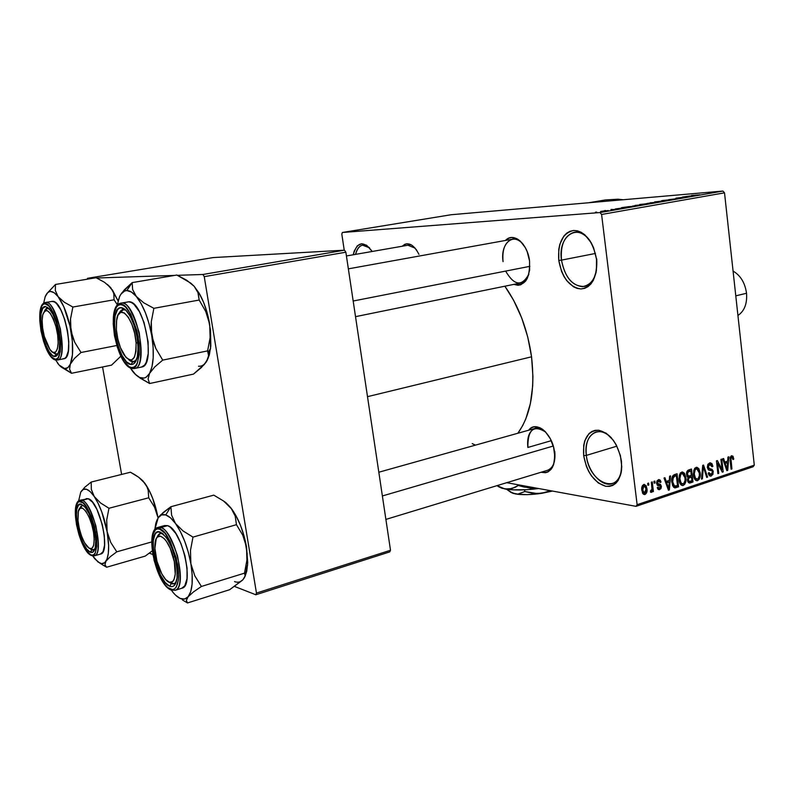 <?xml version="1.0" encoding="UTF-8"?>
<svg xmlns="http://www.w3.org/2000/svg" width="794" height="794" viewBox="0 0 794 794"><rect width="100%" height="100%" fill="white"/><g stroke="black" fill="none" stroke-linecap="round" stroke-linejoin="round"><path stroke-width="1.19" d="M596.195 271.895C594.18 280.024 590.329 284.857 584.642 286.416C572.831 286.823 565.11 278.059 561.487 260.124L558.778 260.452C557.666 243.083 562.609 233.079 573.625 230.468C585.337 231.63 592.959 241.178 596.502 259.122L596.423 270.536L593.406 280.222L590.934 283.924L587.957 286.674L584.592 288.371L580.97 288.956L577.238 288.43L573.526 286.823L566.727 280.649L563.889 276.332L561.566 271.409L558.778 260.452L558.768 249.376L559.82 244.304L563.879 236.026L566.747 233.138L570.032 231.262L573.625 230.468L577.387 230.806L581.168 232.265L584.821 234.806L591.173 242.726L593.604 247.788L596.502 259.122C597.396 277.096 592.225 287.041 580.97 288.956C569.477 287.2 562.083 277.702 558.778 260.452L561.487 260.124C564.574 276.223 571.481 285.086 582.22 286.703C592.721 284.897 597.545 275.617 596.711 258.874M586.339 455.399C588.761 482.563 618.695 495.645 621.603 469.681C620.412 477.075 617.335 481.71 612.392 483.586C602.12 487.605 588.106 472.152 586.339 455.399L616.908 446.159L586.339 455.399C585.218 443.022 588.384 435.241 595.818 432.065C601.038 430.646 606.338 432.69 611.698 438.228C598.944 423.688 583.124 435.102 586.339 455.399L583.679 455.657L586.339 455.399M621.464 461.135C622.268 478.127 617.027 486.514 605.753 486.305C594.249 482.613 586.895 472.4 583.679 455.657L583.719 445.275L584.801 440.71L588.92 433.683L591.808 431.499L595.113 430.328L598.716 430.229L606.259 433.256L613.266 440.204L616.213 444.839L620.392 455.518L621.771 466.644L621.325 471.805L618.248 480.33L615.757 483.357L612.769 485.402L609.385 486.394L605.753 486.305L598.309 482.98L591.53 475.983L588.711 471.438L586.409 466.415L583.679 455.657C582.657 439.181 587.669 430.705 598.716 430.229C610.437 433.405 618.02 443.707 621.464 461.135M505.639 271.091C514.254 285.84 522.005 286.823 528.883 274.049C527.166 279.071 524.477 282.039 520.814 282.962L355.523 316.657M529.538 260.928C530.154 278.853 524.913 286.674 513.817 284.381L517.976 285.274L520.755 284.778L525.568 281.136L527.424 278.108L529.618 270.218L529.538 260.928L527.196 251.698L525.271 247.569L520.318 241.108L517.48 239.014L511.664 237.515L508.904 238.14L505.51 240.453C513.341 231.61 527.643 243.47 529.538 260.928M547.423 470.326C553.239 468.013 555.681 461.691 554.758 451.359M554.49 451.945C555.264 467.09 550.788 473.859 541.071 472.261L545.538 472.718L548.118 471.874L552.267 467.666L553.656 464.46L554.798 456.441L553.607 447.369L550.282 438.665L545.349 431.718L542.51 429.256L539.583 427.589L533.905 426.884L531.365 427.857L528.685 430.209C535.9 419.917 552.555 433.564 554.49 451.945M561.487 260.124L595.44 253.455L561.487 260.124C560.336 244.919 564.455 235.659 573.844 232.354C579.838 231.391 585.347 234.399 590.359 241.376C577.963 221.992 557.587 236.175 561.487 260.124M527.851 447.459L551.274 440.69L527.851 447.459C526.869 437.236 529.27 430.894 535.067 428.423C538.491 427.49 542.024 428.71 545.686 432.085C533.647 424.532 527.692 429.653 527.851 447.459M554.381 461.513C553.17 466.197 550.937 469.105 547.681 470.247M623.23 199.741L605.316 199.959L618.04 199.195L623.23 199.741M367.503 396.663L531.553 356.804C527.643 329.52 518.75 305.988 504.865 286.207L513.579 300.201L521.648 317.808L527.732 336.964L531.553 356.804L367.503 396.663M342.363 232.483L600.016 212.554L722.937 191.056L451.2 214.727L342.363 232.483L341.817 234.091L344.229 250.199L341.817 234.091L342.363 232.483L600.016 212.554L601.594 214.469L724.515 192.823L754.3 465.145L637.125 504.686L601.594 214.469L600.016 212.554L722.937 191.056L451.2 214.727L342.363 232.483M605.733 210.539L604.433 210.638L605.733 210.539M611.688 209.705L615.866 209.279L611.688 209.705M612.243 209.408L610.933 209.507L612.243 209.408M615.4 208.921L623.528 207.909L615.4 208.921M629.185 206.589L621.414 207.681L629.185 206.589M639.686 204.485L650.514 203.383L639.686 204.485M654.623 201.884L665.461 200.773L654.623 201.884M691.465 195.463L699.941 194.828L691.465 195.463M689.897 195.989L682.403 197.051L689.897 195.989M688.061 196.733L675.883 198.182L688.061 196.733M668.598 199.691L679.585 198.331L668.598 199.691M668.181 200.386L661.63 200.674L674.533 199.274L662.504 200.515L668.181 200.386M647.1 203.453L659.308 201.934L647.1 203.453M633.404 206.023L644.242 204.564L633.404 206.023M601.127 211.541L608.244 210.559L601.127 211.541M596.711 212.117L595.411 212.216L596.711 212.117M636.034 506.344L753.129 466.753L754.3 465.145L724.515 192.823L722.937 191.056L724.515 192.823L601.594 214.469L637.125 504.686L754.3 465.145L753.129 466.753L636.034 506.344L637.125 504.686L636.034 506.344L506.731 482.692L636.034 506.344M647.676 483.397L647.914 485.293L648.827 484.985L648.599 483.089L647.676 483.397L647.914 485.293L648.827 484.985L648.599 483.089L647.676 483.397M653.938 481.343L654.167 483.228L655.08 482.931L654.851 481.045L653.938 481.343L654.167 483.228L655.08 482.931L654.851 481.045L653.938 481.343M669.62 476.202L669.312 480.38L666.206 481.402L664.965 477.73L664.022 478.038L668.449 490.226L669.392 489.908L670.553 475.894L669.62 476.202L669.312 480.38L666.206 481.402L664.965 477.73L664.022 478.038L668.449 490.226L669.392 489.908L670.553 475.894L669.62 476.202M684.468 473.284L682.473 471.954L680.299 473.085L678.969 478.633L679.495 482.067L680.984 484.856L682.83 485.531L684.785 484.221L685.956 478.613L684.468 473.284L680.627 472.718L684.468 473.284L681.699 472.073L679.396 474.891L679.069 479.874C679.287 482.96 680.438 484.856 682.493 485.551L683.257 485.432C685.599 483.735 686.473 481.075 685.847 477.462L684.468 473.284M698.799 468.569L696.844 467.249L694.7 468.361L693.39 473.869L693.896 477.273L695.365 480.042L697.182 480.717L699.107 479.427L700.258 473.869L698.799 468.569L694.988 468.033L698.799 468.569L696.07 467.358L693.817 470.157L693.49 475.09C693.708 478.167 694.829 480.052 696.864 480.737L697.598 480.618C699.911 478.941 700.765 476.311 700.159 472.718L698.799 468.569M709.588 462.932L707.772 464.609L707.345 467.537L708.367 469.83L711.672 470.524L712.287 471.299L712.337 473.174L711.206 474.504L709.717 474.276L709.072 472.619L708.238 473.075L709.221 475.566L710.709 476.162L712.913 474.445L713.171 471.1L711.99 469.274L708.615 468.361L708.268 466.068L710.114 464.371L711.285 464.847L712.079 466.783L712.913 466.336L711.851 463.517L709.896 462.852L707.345 467.537L709.002 470.167L712 470.753L712.417 471.964L711.047 474.554L709.072 472.619L708.238 473.075L710.471 476.172L711.245 476.043L713.27 471.725L708.208 467.229L709.687 464.46L712.079 466.783L712.913 466.336L710.412 462.803L709.588 462.932M727.969 457.086L727.671 461.116L724.763 462.078L723.612 458.505L722.729 458.803L726.838 470.644L727.721 470.346L728.842 456.798L727.969 457.086L727.671 461.116L724.763 462.078L723.612 458.505L722.729 458.803L726.838 470.644L727.721 470.346L728.842 456.798L727.969 457.086M732.961 456.203L731.304 455.835L730.123 457.721L731.095 469.214L731.929 468.936L730.917 458.267L732.128 457.245L732.981 459.537L733.795 459.101L732.961 456.203L731.552 455.736L730.133 460.599L731.095 469.214L731.929 468.936L730.887 458.485L731.889 457.195L732.981 459.537L733.795 459.101L732.961 456.203M720.922 459.389L722.074 469.601L717.359 460.56L716.446 460.857L717.895 473.641L718.739 473.363L717.577 463.12L722.302 472.162L723.205 471.864L721.766 459.111L720.922 459.389L722.074 469.601L717.359 460.56L716.446 460.857L717.895 473.641L718.739 473.363L717.577 463.12L722.302 472.162L723.205 471.864L721.766 459.111L720.922 459.389M702.72 465.353L701.499 479.139L702.402 478.842L703.375 466.703L706.7 477.402L707.583 477.105L703.563 465.076L702.72 465.353L701.499 479.139L702.402 478.842L703.375 466.703L706.7 477.402L707.583 477.105L703.563 465.076L702.72 465.353M688.785 469.919L686.889 471.596L686.522 474.236L687.028 476.38L688.13 477.402L687.465 479.645L687.812 481.67L689.797 483.03L692.993 481.988L691.495 469.036L688.785 469.919C687.038 470.604 686.294 472.172 686.562 474.613L688.13 477.402L687.505 480.439L689.381 483.06L692.993 481.988L691.495 469.036L688.785 469.919M674.434 474.623L672.31 476.618L671.744 481.214L672.657 485.779L675.019 487.903L678.572 486.831L677.044 473.77L674.434 474.623C672.042 476.132 671.178 478.713 671.853 482.355L674.662 487.893L678.572 486.831L677.044 473.77L674.434 474.623M658.444 479.685L656.936 481.104L656.598 483.209L657.402 485.382L660.38 486.275L659.685 488.171L658.593 488.102L658.137 487.089L657.253 487.566L658.087 489.362L659.258 489.7L660.945 488.598L661.412 486.474L660.469 484.409L657.611 483.417L657.73 481.74L658.554 481.075L659.596 481.293L660.142 482.514L661.025 482.047L660.142 480.062L658.444 479.685L656.628 483.506L660.509 486.692L659.477 488.25L658.137 487.089L657.253 487.566L659 489.709L659.675 489.61L661.382 486.196L657.849 483.764L657.511 482.97L658.554 481.075L660.142 482.514L661.025 482.047L659.129 479.576L658.444 479.685M651.338 482.196L651.983 489.461L650.594 490.662L650.504 492.131L651.646 492.23L652.311 490.285L652.499 491.823L653.412 491.516L652.251 481.898L651.338 482.196L652.003 489.213L650.594 490.662L650.504 492.131L651.149 492.389L652.311 490.285L652.499 491.823L653.412 491.516L652.251 481.898L651.338 482.196M643.795 484.489L642.207 486.107L641.76 489.58L642.763 493.491L644.688 494.573L646.574 492.905L647.001 489.074L646.058 485.541L643.795 484.489C641.989 485.739 641.334 487.724 641.85 490.444L644.381 494.593L645.006 494.493C646.792 493.263 647.438 491.317 646.951 488.647L644.4 484.4L643.795 484.489M255.837 594.766L389.725 551.909L390.509 550.262L256.462 593.078L204.247 276.649L345.866 252.204L390.509 550.262L345.866 252.204L344.507 250.179L213.219 257.574L87.489 278.307L94.029 278.089L87.489 278.307L87.33 279.19L87.489 278.307L213.219 257.574L344.507 250.179L202.946 274.476L344.507 250.179L345.866 252.204L204.247 276.649L202.946 274.476L177.469 275.32L202.946 274.476L204.247 276.649L256.462 593.078L390.509 550.262L389.725 551.909L255.837 594.766L256.462 593.078L255.837 594.766L234.607 586.468L255.837 594.766M149.401 553.16L152.825 554.5L149.401 553.16M121.621 474.425L102.565 366.977L121.621 474.425M96.67 277.999L174.541 275.419L96.67 277.999M517.857 433.246C530.68 415.312 535.245 389.834 531.553 356.804L532.933 376.416L532.695 385.864L530.392 403.521L525.797 418.924L522.71 425.574L517.857 433.246M353.221 254.785L354.193 251.112L357.32 245.812L361.687 243.738L366.63 245.257L372.237 251.47C363.563 240.364 357.221 241.465 353.221 254.785M402.23 246.229L404.821 244.284L407.034 243.738L411.749 245.118L416.255 249.594L418.964 254.368C413.515 244.046 407.937 241.336 402.23 246.229M475.467 445.136L472.241 443.628M597.763 201.964L602.527 200.554M407.898 245.247L415.113 248.125M503.059 261.653C502.026 249.286 505.093 241.813 512.269 239.232C516.1 238.587 519.782 240.334 523.325 244.492C513.47 231.679 500.101 243.569 503.059 261.653M355.553 254.378C356.863 249.028 359.186 245.961 362.55 245.167L369.567 247.837C362.987 242.805 358.322 244.989 355.553 254.378M732.892 458.982L733.795 459.101L732.892 458.982M730.301 457.056L731.681 457.235L730.301 457.056M730.043 458.376L730.887 458.485L730.043 458.376M730.083 460.113L730.956 460.222L730.083 460.113M731.056 468.817L731.929 468.936L731.056 468.817M726.689 470.207L727.721 470.346L726.689 470.207M723.82 461.949L724.763 462.078L723.82 461.949M727.552 462.704L727.076 469.194L726.302 469.085L727.076 469.194L726.302 466.743L725.448 466.624L726.302 466.743L725.22 463.478L724.307 463.349L727.552 462.704L723.91 462.217L727.552 462.704L727.076 469.194L725.22 463.478L727.552 462.704M722.064 471.705L723.205 471.864L722.064 471.705M716.694 462.991L717.577 463.12L716.694 462.991M717.845 473.234L718.739 473.363L717.845 473.234M720.883 469.433L722.074 469.601L720.883 469.433M711.95 466.207L712.913 466.336L711.95 466.207M707.97 464.222L709.687 464.46L707.97 464.222M707.315 467.1L708.208 467.229L707.315 467.1M712.357 471.596L713.27 471.725L712.357 471.596M709.439 475.785L711.245 476.043L709.439 475.785M708.804 470.088L710.561 470.336L708.804 470.088M706.561 476.946L707.583 477.105L706.561 476.946M702.611 466.604L703.375 466.703L702.611 466.604M702.422 468.748L703.226 468.857L702.422 468.748M701.539 478.713L702.402 478.842L701.539 478.713M699.246 472.589L700.159 472.718L699.246 472.589M695.723 480.34L697.598 480.618L695.723 480.34M699.296 472.986C699.812 475.755 699.186 477.799 697.42 479.119L693.966 477.482L695.068 477.641L694.363 474.842L693.45 474.713L694.363 474.842C693.887 472.132 694.522 470.147 696.259 468.867L694.512 468.619L696.795 468.788L699.296 472.986L699.375 475.675L698.045 478.772L696.715 479.179L695.494 478.375L694.284 473.978L695.127 469.77L696.407 468.827L697.728 469.165L699.296 472.986M689.658 481.482L692.993 481.988L689.658 481.482M688.408 482.613L690.284 482.901L688.408 482.613M691.505 476.896L691.951 480.767L689.391 481.501L687.465 479.804L688.348 479.943L688.964 477.879L687.941 477.72L689.857 477.442L687.564 477.105L691.505 476.896L686.959 476.221L691.505 476.896L691.951 480.767L689.063 481.412L688.348 479.943L688.626 478.266L691.505 476.896M690.8 470.842L691.326 475.388L689.599 475.953L688.696 476.132L687.435 474.316L686.522 474.177L687.435 474.316L688.051 471.904L686.84 471.735L690.8 470.842L687.803 470.405L690.8 470.842L691.326 475.388L688.497 476.102L687.525 474.802L687.693 472.39L690.8 470.842M684.914 477.313L685.847 477.462L684.974 477.73C685.5 480.519 684.865 482.583 683.068 483.913L679.545 482.266L680.686 482.444L679.962 479.616L679.029 479.477L679.962 479.616C679.475 476.886 680.121 474.881 681.877 473.591L680.121 473.333L682.433 473.512L684.974 477.73L685.053 480.439L683.703 483.566L682.354 483.983L681.113 483.169L679.882 478.742L680.736 474.504L682.036 473.552L683.376 473.879L684.914 477.313M681.312 485.124L683.257 485.432L681.312 485.124M675.267 486.295L678.572 486.831L675.267 486.295M673.55 487.248L676.091 487.655L673.55 487.248M676.329 475.586L677.51 485.6L674.89 486.325L672.746 485.988L674.642 486.285L672.746 482.077L671.803 481.928L672.746 482.077L672.716 478.762L671.813 478.623L672.716 478.762L674.731 476.112L672.746 475.814L676.329 475.586L673.401 475.149L676.329 475.586L677.51 485.6L674.205 486.047L672.697 481.67L673.381 476.966L676.329 475.586M668.27 489.719L669.392 489.908L668.27 489.719M665.183 481.243L666.206 481.402L665.183 481.243M669.193 482.008L668.687 488.727L667.853 488.588L668.687 488.727L667.863 486.196L666.93 486.047L667.863 486.196L666.692 482.831L665.709 482.683L669.193 482.008L665.243 481.392L669.193 482.008L668.687 488.727L666.692 482.831L669.193 482.008M659.953 481.879L661.025 482.047L659.953 481.879M657.065 480.846L658.554 481.075L657.065 480.846M656.588 482.821L657.511 482.97L656.588 482.821M656.638 483.566L657.849 483.764L656.638 483.566M658.057 489.342L659.675 489.61L658.057 489.342M657.918 485.61L659.02 485.789L657.918 485.61M654.117 482.782L655.08 482.931L654.117 482.782M652.44 491.357L653.412 491.516L652.44 491.357M651.745 490.186L652.311 490.285L651.745 490.186M650.643 492.22L651.437 492.349L650.643 492.22M647.854 484.826L648.827 484.985L647.854 484.826M645.969 488.489L646.951 488.647L645.969 488.489M643.428 494.225L645.006 494.493L643.428 494.225M646.038 488.955L644.49 493.163L642.753 490.047L641.79 489.878L642.753 490.047L643.934 485.878L642.445 485.63L644.291 485.819L646.038 488.955L645.621 492.439L644.639 493.163L643.626 492.677L642.703 489.451L643.17 486.553L644.807 485.988L646.038 488.955M690.701 195.949L694.035 195.771L690.701 195.949M661.839 201.051L654.782 202.023L661.839 201.051M654.494 202.41L651.715 202.936L654.494 202.41M650.137 202.778L653.412 202.599L650.137 202.778M646.921 203.651L639.815 204.634L646.921 203.651M635.101 205.398L642.237 204.921L632.471 206.103L642.227 204.812L635.101 205.398M629.95 206.549L633.116 206.42L629.95 206.549M605.445 210.787L600.631 211.432L605.445 210.787M198.917 292.857L194.163 286.287L199.115 293.194L203.572 302.286L207.194 312.925L209.705 324.319L210.112 337.708L207.611 350.888L162.73 360.119L155.852 348.536L153.361 342.224L151.039 328.686L151.277 321.828L153.877 308.32L199.175 300.043L205.795 311.585L209.705 324.319C207.581 312.042 203.989 301.551 198.917 292.857L194.163 286.287L190.758 283.101L176.834 275.032L186.64 280.183L194.163 286.287L198.202 293.036L199.175 300.043L153.877 308.32L143.803 302.842L136.32 296.47L132.638 289.572L132.171 282.614L176.834 275.032L132.171 282.614L126.832 290.564L124.727 290.971L121.095 293.969L119.626 296.509L117.115 305.472L119.626 296.509C121.472 292.639 123.874 290.664 126.832 290.564L132.171 282.614L124.549 289.631L120.48 294.911M132.747 361.895L136.31 360.208L132.747 361.895L128.757 359.692L132.747 361.895L131.04 364.496L132.747 361.895M125.869 310.176L121.135 307.705C123.656 307.814 126.286 309.978 129.025 314.196C136.002 326.87 138.89 340.428 137.69 354.878C136.608 361.469 134.394 364.674 131.04 364.496L126.564 361.925L122.058 355.523L118.207 346.273L115.537 335.544L114.445 324.885L115.11 315.853L117.452 309.809L119.16 308.221L121.135 307.705L125.641 309.958L130.266 316.29L134.275 325.748L137.034 336.854L138.106 347.822L137.312 356.933L134.821 362.769L133.055 364.168L131.04 364.496C117.601 364.337 107.389 306.395 121.135 307.705L125.869 310.176C122.961 308.717 120.698 309.809 119.09 313.471L122.822 309.6L124.876 309.303L123.626 309.521L119.09 313.471L122.822 309.6L125.869 310.176M141.401 367.076L144.538 365.151L146.225 362.352L148.22 353.588L148.111 341.787L144.051 322.513L139.397 311.625L134.027 304.37L131.338 302.464L128.787 301.819L121.641 303.09C136.439 301.343 149.381 367.056 134.603 368.485L132.797 368.605L131.566 367.533C126.246 368.446 120.539 357.757 114.415 335.475C112.748 313.372 114.812 303.09 120.599 304.628L121.641 303.09L120.688 303.179L128.787 301.819L120.956 303.129M122.623 307.993L122.415 308.638L122.623 307.993M137.967 376.555L149.6 383.522L148.081 378.976L149.59 373.359C153.669 365.161 154.373 352.566 151.723 335.574L153.113 347.157L153.202 357.796L151.991 366.729L149.59 373.359L154.761 366.917L162.73 360.119L207.611 350.888L208.604 355.692L208.068 358.402L204.356 364.446L193.468 374.113L149.6 383.522L148.081 378.976L149.59 373.359L154.761 366.917L162.73 360.119L155.852 348.536L151.723 335.574C148.538 318.503 143.406 305.472 136.32 296.47L141.124 303.606L145.5 312.965L149.123 323.892L151.723 335.574L151.277 321.828L153.877 308.32L143.803 302.842L136.32 296.47C132.985 292.529 129.819 290.564 126.832 290.564L131.447 292.033L136.32 296.47L132.638 289.572L132.171 282.614L121.671 293.095M131.248 369.329L132.677 371.403C139.506 379.74 145.143 380.386 149.59 373.359L146.185 377.239L144.18 378.083L139.764 377.537L135.049 374.113L130.147 367.771L135.834 374.768M139.823 377.914L149.6 383.522L193.468 374.113L201.289 367.632L206.648 361.359L204.902 363.652M197.845 292.073L199.175 300.043L205.795 311.585L208.167 317.798L210.499 330.036L210.817 346.055L209.338 354.829L207.204 360.397L210.569 348.437L209.705 324.319L210.112 337.708L207.611 350.888L208.604 355.692L206.648 361.359C204.415 364.893 201.706 366.52 198.51 366.233M141.421 367.076L141.679 367.027C156.587 365.568 143.714 300.043 128.787 301.819L127.814 301.918M141.679 367.027L134.414 368.525M120.599 304.628L118.405 305.214L116.52 306.98L113.939 313.69L113.214 323.684L114.415 335.475L117.363 347.345L121.631 357.578L124.072 361.598L129.134 366.679L131.566 367.533L133.809 367.185L135.764 365.647L137.362 362.947L139.228 354.511L139.079 343.157L136.915 330.651L130.722 314.116L125.591 307.109L123.03 305.263L120.599 304.628C125.928 303.04 131.814 313.799 138.235 336.924C139.754 359.642 137.531 369.845 131.566 367.533L132.797 368.605L134.603 368.485C140.637 368.178 142.186 356.248 139.238 332.676C132.439 311.248 126.574 301.383 121.641 303.09L120.599 304.628M119.626 296.509L118.554 299.675M136.092 342.829L137.848 342.939L136.092 342.829L135.982 351.236L134.375 357.28L131.516 360.039L129.759 360.059L125.928 357.399L120.47 347.742L117.8 338.939L116.381 329.718L116.649 319.714C119.011 301.283 134.782 319.456 136.092 342.829C136.072 360.089 132.112 364.198 124.221 355.176C119.993 348.387 117.383 339.901 116.381 329.718L116.42 321.431L117.919 315.317L120.688 312.31L124.321 312.925L128.261 317.134L131.893 324.309L134.652 333.351L136.092 342.829M353.181 301.015L529.876 266.337L353.181 301.015M136.31 360.208L133.948 361.826L128.757 359.692C131.705 362.461 134.226 362.63 136.31 360.208M48.93 308.39C47.064 307.645 45.605 308.529 44.563 311.03L47.233 308.171L48.93 308.39L47.759 308.122L44.563 311.03L47.233 308.171L48.93 308.39M55.987 326.622L57.208 326.225L55.987 326.622L53.397 319.039L50.32 313.422L47.213 310.613L44.583 311.02L42.797 314.533L42.132 320.578L42.658 328.25L44.295 336.388C42.161 327.932 41.616 320.836 42.668 315.109C46.112 306.643 50.548 310.484 55.987 326.622C60.94 344.199 56.682 359.583 49.962 349.608L44.295 336.388L46.806 343.802L49.824 349.41L52.89 352.347L55.56 352.149L57.416 348.804L58.161 342.77L57.654 334.969L55.987 326.622M58.28 353.38L56.94 354.154L53.198 352.486C55.163 354.422 56.86 354.719 58.28 353.38L56.156 354.193L54.607 356.476C44.226 356.496 34.827 305.362 45.496 306.524L49.029 308.499L52.751 314.047L56.086 322.334L58.498 332.081L59.61 341.718L59.242 349.747L57.476 354.908L56.156 356.169L52.89 355.831L49.248 351.841L45.744 344.834L42.916 335.882L40.762 321.669L41.05 313.709L42.707 308.38L45.496 306.524L50.588 310.404C56.751 318.632 61.386 340.636 59.084 350.63C58.21 354.68 56.721 356.625 54.607 356.476L56.156 354.193L53.198 352.486L56.156 354.193L58.28 353.38M174.759 556.614L173.241 557.041C178.65 576.017 172.893 589.644 164.725 578.409C161.539 574.201 158.959 568.524 156.974 561.378L161.728 573.715L165.648 579.511L169.509 582.28L172.715 581.565L173.916 579.888L175.256 574.201L174.313 561.656L170.184 548.257L166.353 541.21L164.328 538.689L160.457 536.129L157.331 537.101L156.19 538.868L154.899 548.356L156.974 561.378C155.187 554.549 154.542 548.565 155.058 543.433C156.2 528.943 168.259 537.538 173.241 557.041L174.759 556.614M169.182 582.171C172.05 584.523 174.382 584.513 176.179 582.141L174.144 583.769L169.182 582.171M553.249 446.039L382.371 495.962L553.249 446.039M156.994 537.488L160.229 533.508L162.969 533.747C160.249 532.695 158.254 533.945 156.994 537.488L160.229 533.508L162.651 533.628L160.259 532.099L165.946 537.002C173.737 549.081 177.459 562.509 177.112 577.298C176.238 584.721 173.767 587.699 169.698 586.23L171.335 583.55L174.015 583.808L176.179 582.141L174.144 583.769L171.335 583.55L169.698 586.23L165.083 582.379L160.507 575.084L155.148 560.236L153.331 549.845L153.252 540.813L154.949 534.491L156.398 532.665L158.195 531.861L162.522 533.389L167.286 538.918L171.742 547.652L175.176 558.222L177.032 568.951L177.022 578.131L175.176 584.344L173.648 586.022L171.792 586.657L169.698 586.23C155.753 581.387 146.007 526.085 160.259 532.099L162.651 533.628C160.08 532.804 158.195 534.094 156.994 537.488M95.409 536.397L94.049 536.287C94.526 548.068 92.124 551.393 86.864 546.252C82.298 539.94 79.35 531.385 78.001 520.586L78.348 511.425L80.045 508.309L82.655 508.22L85.792 511.207L88.978 516.864L91.707 524.318L93.563 532.407L94.228 539.851L93.623 545.488L91.856 548.456L89.196 548.356L84.492 542.669L81.544 536.069L79.271 528.328L78.001 520.586L78.12 512.537C79.876 498.751 92.69 517.48 94.049 536.287L95.409 536.397M90.04 548.704C91.965 550.411 93.563 550.599 94.843 549.25L93.652 550.044L90.04 548.704M79.747 508.567L82.129 505.619L83.668 505.679C81.911 505.153 80.601 506.115 79.747 508.567L82.129 505.619L83.668 505.679C81.911 505.153 80.601 506.115 79.747 508.567M733.08 271.091C740.534 275.429 745.02 282.833 746.539 293.284C745.02 282.833 740.534 275.429 733.08 271.091M735.78 295.834L746.539 293.284L735.78 295.834M737.934 315.466C744.405 311.119 747.283 303.735 746.539 293.284C747.283 303.735 744.405 311.119 737.934 315.466M112.341 289.82L118.068 300.857L110.733 287.676L104.5 282.297L96.114 277.741L55.471 284.46L96.114 277.741L104.5 282.297L110.733 287.676L107.359 284.371L112.659 290.594L113.79 293.621L114.068 299.795L72.869 307.04L64.294 302.236L58.111 296.648L55.342 290.584L55.471 284.46L46.509 294.088M46.767 293.681L55.471 284.46L55.342 290.584L58.111 296.648C63.798 304.539 68.076 315.972 70.964 330.929C73.455 345.837 73.237 356.933 70.319 364.198L74.388 358.491L81.018 352.496L74.745 342.313L70.964 330.929L70.537 318.88L72.869 307.04L64.294 302.236L58.111 296.648C52.454 289.77 48.156 289.78 45.198 296.678L43.63 303.288L45.198 296.678L47.561 292.807L49.02 291.805L50.637 291.458L54.23 292.748L58.111 296.648L63.848 306.802L69.922 325.768L72.343 341.102L72.462 354.62L70.319 364.198L67.798 367.672L64.632 368.565L71.529 373.289L62.25 367.691L71.529 373.289L111.537 365.151L120.847 356.198L111.537 365.151L71.529 373.289L69.574 369.21L70.319 364.198C68.86 367.374 66.964 368.823 64.632 368.565L71.529 373.289L69.574 369.21L70.319 364.198L74.388 358.491L81.018 352.496L116.738 345.509L81.018 352.496L74.745 342.313L72.472 336.775L70.338 324.885L70.537 318.88L72.869 307.04L114.068 299.795L117.254 304.608L114.068 299.795L113.79 293.621L112.162 289.691M63.719 358.789L57.466 360.019C62.15 360.029 63.113 349.658 60.374 328.905C54.588 309.779 49.774 300.966 45.943 302.464L45.01 303.824C49.079 302.415 53.883 311.853 59.421 332.13C61.188 352.099 59.739 361.111 55.094 359.146L56.205 360.099L55.094 359.146L56.811 358.819L58.28 357.439L60.235 351.722L60.652 342.829L59.421 332.13L56.751 321.332L53.049 312.131L48.92 305.988L45.01 303.824L43.323 304.33L41.913 305.889L40.087 311.804L39.779 320.617L41.01 331.019L43.601 341.47L47.164 350.472L51.193 356.685L55.094 359.146C51.014 360.019 46.32 350.65 41.01 331.019C39.154 311.516 40.484 302.454 45.01 303.824L45.943 302.464C57.426 300.946 69.018 359.196 57.466 360.019L57.337 360.049M63.897 358.759C75.559 357.905 64.016 299.814 52.434 301.343L45.496 302.494M55.659 360.01L59.133 365.061L64.632 368.565C62.369 368.237 59.997 366.401 57.496 363.057M62.855 358.809L64.661 358.461L66.22 357.022L68.304 351.087L68.77 341.847L67.52 330.731L64.741 319.506L60.87 309.958L56.543 303.586L54.419 301.918L51.799 301.402M47.68 307.328L47.531 307.963L47.68 307.328M45.318 302.524L45.943 302.464L45.318 302.524C32.862 304.281 43.432 358.828 55.927 360.059M45.198 296.678L44.514 299.467M160.319 515.187L158.185 517.748C160.15 514.929 162.671 513.996 165.748 514.939L170.879 506.721L163.246 512.477L158.185 517.748L161.549 514.919L165.748 514.939L170.502 517.847L175.494 523.494L171.623 515.227L170.879 506.721L160.319 515.187M170.224 589.237L171.623 590.002L170.204 589.128C164.666 588.086 158.889 576.543 152.875 554.51C151.465 534.193 153.758 525.737 159.743 529.161L160.745 527.573L157.788 527.444L160.745 527.573L167.603 525.658L164.626 525.549L157.788 527.444C144.24 530.571 155.952 583.56 170.581 589.813M231.927 509.252L236.036 515.832L240.503 525.41L244.095 536.119L246.547 547.185C243.818 532.01 238.944 519.365 231.927 509.252L223.888 501.252L225.853 502.632L231.034 508.061L223.501 500.964L213.785 495.138L170.879 506.721L213.785 495.138L223.501 500.964L227.61 504.329L231.034 508.061L235.223 516.13L236.453 524.685L192.982 537.111L182.997 530.918L175.494 523.494L180.357 531.523L184.754 541.399L188.357 552.406L190.878 563.73L190.471 550.46L192.982 537.111L236.453 524.685L242.795 535.225L245.068 541.022L247.152 553.626L246.914 560.127L244.502 573.159L201.408 586.458L194.828 575.898L190.878 563.73L192.158 574.558L192.098 584.096L190.709 591.669L188.128 596.76L193.438 591.957L201.408 586.458L244.502 573.159L245.157 575.898L242.944 579.689L229.665 589.704L187.503 602.944L186.342 600.443L188.128 596.76L184.545 599.063L180.238 598.478L175.494 595.103L172.616 591.897C178.839 599.49 184.01 601.108 188.128 596.76L193.438 591.957L201.408 586.458L194.828 575.898L190.878 563.73C193.389 579.828 192.476 590.835 188.128 596.76L186.342 600.443L187.503 602.944L229.665 589.704L241.128 581.218M182.441 599.956L187.503 602.944L182.441 599.956M231.888 509.222L235.223 516.13L236.453 524.685L242.795 535.225L246.547 547.185L247.718 562.658L246.765 571.154L244.959 576.613L247.609 564.961L246.547 547.185L246.914 560.127L244.502 573.159L245.157 575.898L242.944 579.689L244.512 577.476M158.185 517.748L154.78 529.648L155.852 523.157L157.371 519.097M181.747 588.275L184.813 585.764L186.997 578.628L187.047 568.038L184.923 555.671L180.943 543.493L175.772 533.459L170.234 527.127L167.603 525.658L164.616 525.549M181.995 588.195C194.887 585.873 181.766 528.735 167.603 525.658L160.745 527.573C174.789 530.69 187.97 588.007 175.176 590.289L175.176 590.289C180.833 588.691 181.598 577.169 177.479 555.711C170.809 537.032 165.231 527.653 160.745 527.573L159.743 529.161L157.46 528.913L155.475 529.816L152.696 534.898L151.793 543.562L154.105 560.346L157.758 571.68L165.092 584.841L167.693 587.52L172.526 589.605L174.581 588.91L176.278 587.064L178.342 580.196L178.61 575.432L176.288 558.103L170.105 541.18L164.884 533.131L159.743 529.161C165.301 529.618 171.236 541.29 177.568 564.157C181.052 586.429 174.104 591.808 170.204 589.128L171.097 590.041L175.176 590.289L181.995 588.195M171.286 590.111L172.844 592.026M175.494 523.494C182.699 533.985 187.831 547.394 190.878 563.73L190.471 550.46L192.982 537.111L182.997 530.918L175.494 523.494L171.623 515.227L170.879 506.721L165.748 514.939C168.834 515.971 172.09 518.819 175.494 523.494M234.518 581.595C237.803 582.826 240.612 582.191 242.944 579.689M142.195 480.211L145.014 483.447L138.593 477.184L142.93 480.836L146.989 486.861L148.2 490.434L148.706 497.788L108.967 508.269L100.461 502.91L94.238 496.498L91.32 489.382L91.201 482.047L84.799 487.238L80.78 492.032L83.301 489.392L86.526 489.253L90.258 491.665L94.238 496.498L98.188 503.456L101.821 512.061L107.111 531.672L106.714 519.981L108.967 508.269L148.706 497.788L154.542 507.168L158.016 517.757C155.356 503.654 151.019 492.22 145.014 483.447L149.083 490.206L152.776 498.592L158.016 517.757L154.542 507.168L148.706 497.788L148.2 490.434L146.989 486.861L145.014 483.447L138.742 477.293L142.195 480.211M134.782 474.653L138.742 477.293L130.424 472.222L91.201 482.047L130.424 472.222L134.782 474.653M92.68 555.909L94.982 559.036L99.945 563.194L106.604 567.234L102.247 564.653L106.604 567.234L145.223 556.108L152.269 550.877L145.223 556.108L106.604 567.234L104.957 564.752L105.939 561.249C104.371 563.581 102.376 564.236 99.945 563.194L106.604 567.234L104.957 564.752L105.939 561.249L110.138 556.812L116.787 551.82L151.733 541.935L116.787 551.82L110.743 542.431L107.111 531.672L108.639 545.677L108.321 553.408L106.972 559.204L104.699 562.688L101.672 563.661L98.119 562.092L92.68 555.909L94.943 558.718M81.564 504.329L85.216 507.346L89.017 513.629L92.362 522.214L94.724 531.781L95.737 540.793L95.23 547.84L93.305 551.84L90.288 552.227C79.45 548.594 70.438 499.515 81.564 504.329L85.226 507.356C91.608 514.849 97.295 536.704 95.439 546.709C94.625 551.383 92.908 553.22 90.288 552.227L86.645 549.001L82.933 542.709L79.698 534.293L77.395 525.003L76.383 516.199L76.8 509.182L78.616 504.994L81.564 504.329M91.786 549.885L90.288 552.227L91.786 549.885L94.843 549.25L93.652 550.044L91.786 549.885M100.481 554.093L103.091 551.602L104.57 545.121L104.312 535.682L102.337 524.755L96.918 509.381L92.501 502.165L88.253 498.731C99.449 501.024 110.981 552.594 100.649 554.043L94.436 555.8C98.883 554.847 99.339 544.793 95.826 525.638C90.159 508.686 85.554 500.26 81.99 500.339L81.087 501.739C85.355 501.927 90.228 512.07 95.687 532.159C97.225 550.639 95.578 558.182 90.754 554.798L91.578 555.611L90.754 554.798L92.551 555.105L94.109 554.381L95.349 552.644L96.729 546.411L96.451 537.34L94.546 526.819L91.31 516.547L87.261 508.14L83.052 502.91L79.321 501.6L77.822 502.493L75.827 507.138L75.37 514.909L76.492 524.655L79.033 534.918L82.616 544.227L86.725 551.215L90.754 554.798C86.486 554.143 81.732 544.089 76.492 524.655C74.864 506.552 76.393 498.92 81.087 501.739L81.99 500.339C93.097 502.671 104.669 554.381 94.436 555.8L94.317 555.83M91.102 555.393C79.41 550.192 68.969 502.572 80.015 500.24L81.99 500.339L80.015 500.24L88.253 498.731L81.99 500.339L88.253 498.731L86.397 498.602L84.819 499.535M78.596 500.994L80.78 492.032C83.965 486.891 88.452 488.379 94.238 496.498L91.32 489.382L91.201 482.047L84.799 487.238L80.78 492.032L78.596 500.994M107.111 531.672C109.483 545.885 109.086 555.74 105.939 561.249L110.138 556.812L116.787 551.82L110.743 542.431L107.111 531.672L106.714 519.981L108.967 508.269L100.461 502.91L94.238 496.498C100.044 505.55 104.332 517.271 107.111 531.672M510.056 491.764L515.316 493.928L527.087 494.652L538.104 493.818L552.495 491.069L541.855 493.282L550.331 490.672L546.133 492.29L537.558 493.64L524.824 491.526L524.596 489.829L524.824 491.526L517.886 494.116L512.676 493.114L506.562 489.243L510.036 491.744L515.316 493.928C522.174 495.099 531.017 494.89 541.855 493.282L533.25 493.402L524.824 491.526L517.886 494.116L513.261 493.431L510.453 492.131M497.58 485.968L504.875 488.955L508.488 489.213L515.187 487.318L518.274 485.462L518.184 484.787L518.274 485.462L524.219 487.079L538.124 488.439L530.293 488.141L518.274 485.462L511.912 488.618L504.875 488.955C513.46 490.444 524.735 490.305 538.699 488.538L526.601 489.719L512.309 489.819L501.987 488.28L498.106 486.464M504.875 488.955L497.044 485.64L504.875 488.955M542.421 493.193L534.759 494.186L542.411 493.193M551.274 469.155L385.884 519.415M588.89 202.738L605.316 199.959M411.034 244.701L346.432 255.966M516.437 238.478L348.368 268.848M731.889 457.195L730.321 456.997M710.243 464.371L708.069 464.073M710.253 474.613L708.536 474.365M710.451 470.336L708.853 470.108M696.566 479.149L694.502 478.832M696.795 468.788L694.611 468.48M689.192 481.472L687.654 481.233M688.477 476.092L686.82 475.844M682.175 483.943L680.091 483.615M682.433 473.512L680.22 473.184M658.98 481.005L657.134 480.717M658.901 488.28L657.363 488.032M644.252 493.124L642.415 492.806M644.291 485.819L642.515 485.531M120.688 303.179C105.026 305.501 116.678 367.205 132.489 368.565M210.569 348.437L208.167 352.308M535.325 428.353L378.817 472.232M247.609 564.961L245.475 569.159M94.436 555.8L91.598 555.611"/></g></svg>
